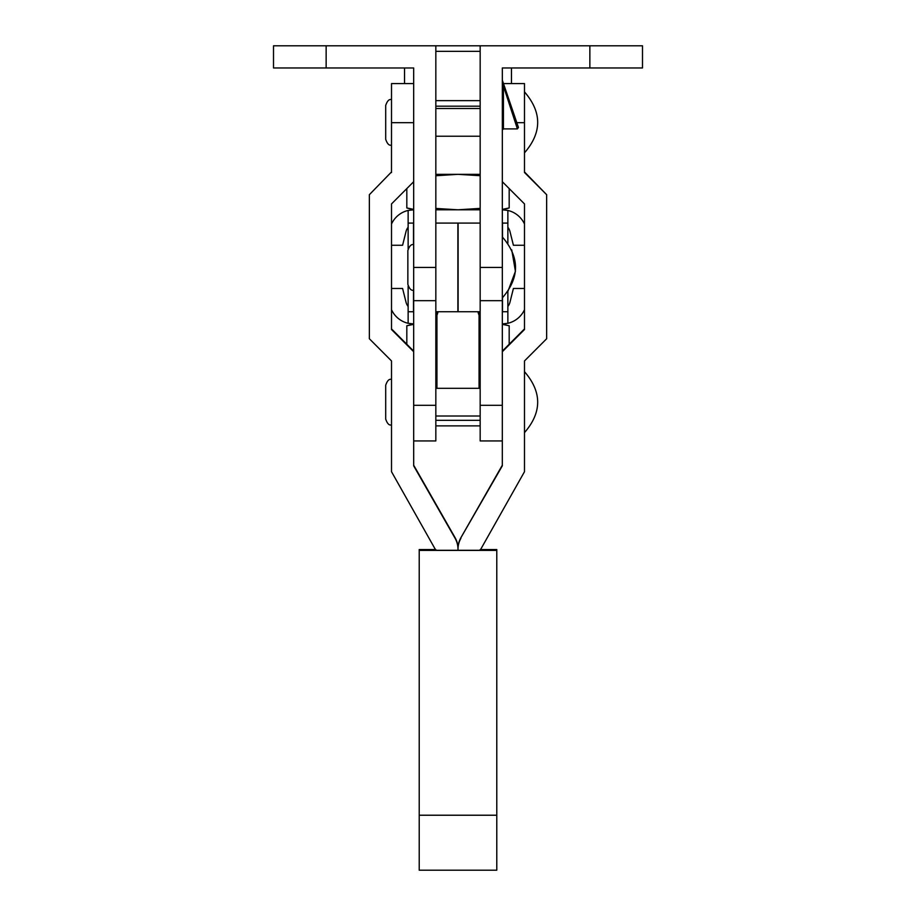 <?xml version="1.0" encoding="UTF-8"?>
<svg xmlns="http://www.w3.org/2000/svg" width="916" height="916" viewBox="0 0 916 916"><rect width="100%" height="100%" fill="white"/><g stroke="black" fill="none" stroke-linecap="round" stroke-linejoin="round"><path stroke-width="1.37" d="M503.491 83.585L524.49 83.585L524.49 172.483L546.646 194.696L546.646 338.748L524.49 360.95L524.49 471.706L480.167 550.276L435.833 550.276L391.51 471.706L391.51 360.95L369.354 338.748L369.354 194.696L391.487 171.968L369.354 194.696M480.167 549.543L496.781 549.543L496.781 870.2L419.219 870.2L419.219 549.543L435.833 549.543M496.781 550.401L419.219 550.401M502.323 181.712L524.49 203.924L524.49 329.52L502.323 351.721L502.311 465.855L460.931 537.646A22.27 22.27 180 0 0 458 548.695A22.27 22.27 180 0 0 455.069 537.646L455.069 538.253A22.27 22.27 0 0 1 458 549.302A22.27 22.27 0 0 1 460.931 538.253M455.069 538.253L413.689 465.855L413.677 351.721L391.51 329.52L391.51 203.924L413.677 181.712L413.677 83.585L391.51 83.585L391.51 122.675L413.677 122.675M391.487 172.563L391.51 122.675M391.51 328.913L413.677 351.126M413.677 465.191L455.069 537.646M460.931 537.646L502.323 465.191M502.323 351.126L524.49 328.913M524.49 171.887L524.513 172.563M546.646 194.696L524.513 171.968M458 548.695L458 549.302M502.323 440.94L480.167 440.94L480.167 311.738L458.115 311.738L458.115 223.092L435.833 223.092L457.885 223.092L457.885 311.738L435.833 311.738L435.833 440.94L413.677 440.94M435.833 405.319L413.677 405.319L413.677 267.415L435.833 267.415L435.833 45.8L273.506 45.8L273.506 67.967L326.142 67.967L326.142 45.8M437.963 311.738A11.084 11.049 0 0 1 436.943 315.138L435.833 321.459M480.167 321.459L479.057 315.138A11.084 11.049 0 0 1 478.038 311.738M502.323 267.415L480.167 267.415L480.167 45.8L589.858 45.8L589.858 67.967L502.334 67.967L502.323 405.319L480.167 405.319M437.573 311.738A11.084 11.049 0 0 1 436.943 313.318L436.943 388.304M479.057 388.304L479.057 313.318A11.084 11.049 0 0 1 478.427 311.738M502.323 82.44A1.111 0.962 180 0 0 502.987 83.322L503.434 85.989A1.111 0.824 -18.8 0 1 504.476 86.482L502.38 80.322A1.111 1.111 0 0 1 502.323 79.967M511.723 111.466L513.04 115.531M514.22 119.126L515.479 123.019M516.464 126.053L517.391 128.904L503.434 128.904L502.323 130.015M509.468 104.527L517.391 128.904L503.434 85.989L503.434 128.904M413.677 267.415L413.677 67.979L326.142 67.967M273.506 45.8L273.506 67.967M589.858 67.967L642.494 67.967L642.494 45.8L589.858 45.8M502.38 80.322L502.987 83.322A1.111 0.893 161.2 0 1 503.582 83.837M504.476 86.482L518.445 127.439L504.476 86.482M413.677 223.092L408.135 223.092L408.135 210.44L413.677 209.798L406.819 207.955L413.677 209.375L406.819 207.955L406.819 188.57M502.323 311.738L507.865 311.738L507.865 323.291L502.323 323.932L506.628 325.146M480.167 106.187L435.833 106.187L480.167 106.187M435.833 420.341L480.167 420.341M511.46 83.585L511.46 67.967M404.54 83.585L404.54 67.967M435.833 425.871L480.167 425.871M507.865 227.248A11.084 11.084 0 0 1 509.96 231.485L513.407 245.259L524.49 245.259M391.51 245.259L402.593 245.259L406.04 231.485A11.084 11.084 0 0 1 408.135 227.248M502.323 209.375L509.181 207.955L502.323 209.798L507.865 210.44L507.865 223.092L502.323 223.092M480.167 209.798L435.833 209.798M391.51 224.019A24.377 24.377 0 0 1 408.135 210.44M507.865 210.44A24.377 24.377 0 0 1 524.49 224.019M480.167 208.39L458 209.798L436.428 208.47M524.49 288.471L513.407 288.471L509.96 302.246A11.084 11.084 0 0 1 507.865 306.482M406.819 344.267L406.819 325.764L413.677 324.356L406.819 325.764L413.677 323.932L408.135 323.291L408.135 286.09M408.135 306.482A11.084 11.084 0 0 1 406.04 302.246L402.593 288.471L391.51 288.471M509.181 207.955L509.181 188.57M435.833 175.746L458 174.338L479.572 175.666M480.167 174.338L435.833 174.338M408.135 323.291A24.377 24.377 0 0 1 391.51 309.711M524.49 309.711A24.377 24.377 0 0 1 507.865 323.291M502.323 324.356L509.181 325.764L509.181 344.267M480.167 45.8L435.833 45.8M435.833 311.738L435.833 223.092M480.167 311.738L480.167 223.092L458.115 223.092M413.677 311.738L408.135 311.738M408.135 248.751L408.135 223.092M507.865 311.738L507.865 291.597M507.865 243.244L507.865 223.092M496.781 815.229L419.219 815.229M524.49 122.675L516.819 122.675M502.311 465.248L502.311 465.855M413.689 465.855L413.689 465.248M524.456 328.993L524.456 329.6M391.544 329.6L391.544 328.993M480.167 100.646L435.833 100.646M480.167 51.342L435.833 51.342M413.505 311.738L413.505 290.132M413.505 244.709L413.505 223.092M502.495 311.738L502.495 297.734M502.495 237.107L502.495 223.092M391.51 379.442C389.197 378.686 387.262 380.632 385.693 385.258L385.693 419.047C387.262 423.684 389.197 425.619 391.51 424.875M391.51 99.649C389.197 98.905 387.262 100.84 385.693 105.466L385.693 139.266C387.262 143.892 389.197 145.827 391.51 145.083M480.167 416.001L435.833 416.001M480.167 136.221L435.833 136.221M524.49 432.627C542.066 412.315 542.066 392.002 524.49 371.678M480.167 388.304L435.833 388.304M524.49 152.846C542.066 132.522 542.066 112.21 524.49 91.898M480.167 108.523L435.833 108.523M413.677 244.698C411.364 243.954 409.418 245.889 407.86 250.515C409.418 245.889 411.364 243.954 413.677 244.698M413.677 290.132C411.364 290.887 409.418 288.941 407.86 284.315C409.418 288.941 411.364 290.887 413.677 290.132M511.735 249.873L515.433 271.319L507.796 291.689M407.86 284.315L407.86 250.515M435.833 300.666L413.677 300.666M502.323 300.666L480.167 300.666M502.323 297.895C519.899 277.582 519.899 257.259 502.323 236.946M517.391 128.904L518.445 127.439"/></g></svg>
